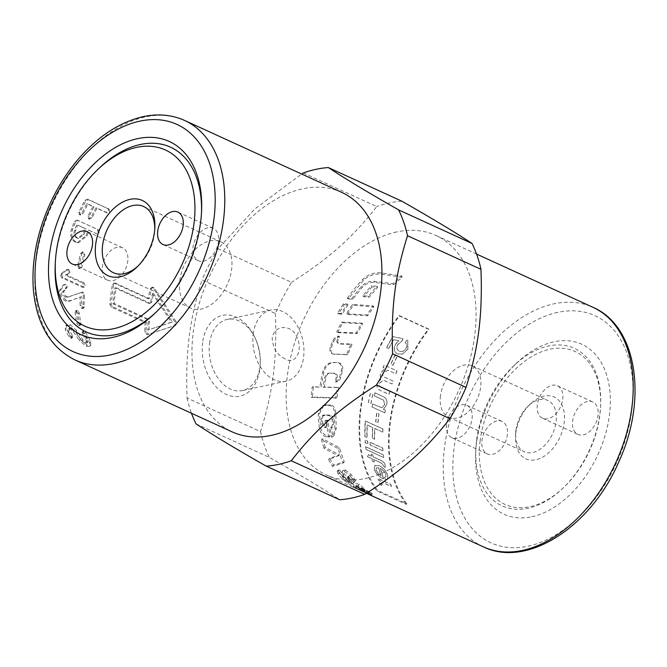 <?xml version="1.0" encoding="UTF-8"?>
<svg xmlns="http://www.w3.org/2000/svg" width="667" height="667" viewBox="0 0 667 667"><rect width="100%" height="100%" fill="white"/><g stroke="black" fill="none" stroke-linecap="round" stroke-linejoin="round"><path stroke-width="0.5" stroke-dasharray="3.33 2.5" d="M321.069 386.902L323.87 371.986C325.629 365.958 328.998 362.831 333.975 362.615L337.877 362.615L332.858 362.473C327.864 362.723 324.479 365.908 322.703 372.019A131.699 85.326 -65.4 0 0 319.868 387.127L312.181 386.918A131.699 85.326 -65.4 0 0 311.206 397.39L335.743 398.166A131.699 85.326 114.6 0 1 337.377 387.552L323.086 387.21A131.699 85.326 114.6 0 1 324.871 377.322C325.563 374.646 326.963 373.253 329.073 373.145L333.7 373.245C335.618 373.687 336.41 375.221 336.093 377.847A131.699 85.326 -65.4 0 0 335.168 381.999C337.335 381.674 338.803 380.082 339.595 377.239A131.699 85.326 114.6 0 1 341.346 370.619C342.138 366.033 340.854 363.357 337.469 362.581L338.586 362.74C341.963 363.523 343.263 366.183 342.479 370.71L340.754 377.239C339.978 380.048 338.511 381.607 336.351 381.924L337.26 377.822C337.569 375.229 336.768 373.703 334.859 373.262L330.232 373.136C328.131 373.237 326.738 374.604 326.046 377.239L324.287 387.002L338.569 387.419L336.952 397.899L312.423 396.99L313.39 386.66L319.868 387.127M336.351 381.924L335.168 381.999M324.287 387.002L323.086 387.21M338.569 387.419L337.377 387.552M336.952 397.899L335.743 398.166M312.423 396.99L311.206 397.39M313.39 386.66L312.181 386.918M345.323 470.102L351.059 474.412L354.586 479.181C355.678 480.548 355.753 481.207 354.811 481.157L352.61 478.639L349.175 476.238L348.191 476.28L353.61 482.558L359.288 484.367L364.857 489.219L356.036 485.901L348.674 481.857L339.303 472.978L338.194 470.093L339.336 469.735L343.78 475.404L343.146 475.471L342.204 476.83L342.821 476.763A131.699 85.326 114.6 0 1 338.319 471.01L337.202 471.377L338.336 474.329A131.699 85.326 -65.4 0 0 347.832 483.325L355.228 487.394L364.015 490.679A131.699 85.326 114.6 0 1 358.371 485.768L352.718 483.975A131.699 85.326 114.6 0 1 347.774 478.898L347.215 477.605L348.191 477.555L351.634 479.982A131.699 85.326 -65.4 0 0 353.869 482.533L355.411 480.999L353.869 482.533C354.802 482.574 354.711 481.899 353.61 480.515A131.699 85.326 114.6 0 1 350.033 475.679L344.28 471.344L342.063 471.661L343.13 475.079A131.699 85.326 -65.4 0 0 350.842 483.367L345.489 480.59A131.699 85.326 114.6 0 1 342.771 477.922L343.78 475.404L343.713 476.538L346.39 479.173L351.734 481.941L344.122 473.762L343.08 470.418L345.323 470.102L344.28 471.344M353.61 482.558L352.718 483.975M359.288 484.367L358.371 485.768M364.857 489.219L364.015 490.679M339.336 469.735L338.319 471.01M351.734 481.941L350.842 483.367M348.157 298.941L352.726 299.308L362.281 287.319C365.791 283.692 369.893 282.074 374.587 282.458L393.388 284.867L402.118 277.272L381.707 274.179C374.771 273.403 368.651 275.496 363.348 280.474L348.157 298.941L347.399 298.057L351.984 298.407A131.699 85.326 114.6 0 1 361.664 286.26C365.216 282.583 369.351 280.932 374.062 281.307L392.921 283.658A131.699 85.326 114.6 0 1 401.759 275.963L381.291 272.928C374.32 272.169 368.159 274.304 362.798 279.348A131.699 85.326 -65.4 0 0 347.399 298.057M352.726 299.308L351.984 298.407M402.118 277.272L401.759 275.963M393.388 284.867L392.921 283.658M322.695 423.145L325.696 426.872L326.83 426.955L326.288 420.243L328.064 420.352L329.873 436.401L327.856 436.21C324.295 435.226 321.894 432.449 320.652 427.889L319.468 413.582L324.054 405.136L330.54 404.969C333.75 405.786 335.509 408.387 335.826 412.765L336.243 428.514L333.9 435.851L332.658 436.385L331.482 427.297L332.449 427.072L333.583 424.179L333.383 419.468C333.066 417.017 331.999 415.558 330.19 415.082L323.695 414.966L322.328 417.992L322.695 423.145L321.469 423.828A131.699 85.326 114.6 0 1 321.102 418.601L322.495 415.524L328.964 415.616C330.774 416.083 331.841 417.55 332.158 420.027A131.699 85.326 -65.4 0 0 332.366 424.804L331.216 427.755L330.265 427.981A131.699 85.326 -65.4 0 0 331.457 437.185L332.658 436.66L335.026 429.189A131.699 85.326 114.6 0 1 334.601 413.223C334.284 408.796 332.525 406.17 329.323 405.369L322.878 405.553L318.242 414.149A131.699 85.326 -65.4 0 0 319.443 428.648C320.694 433.267 323.095 436.06 326.655 437.035L328.673 437.218A131.699 85.326 114.6 0 1 326.838 420.96L325.062 420.86A131.699 85.326 -65.4 0 0 325.613 427.664L324.487 427.58L321.469 423.828M326.83 426.955L325.613 427.664M326.288 420.243L325.062 420.86M328.064 420.352L326.838 420.96M329.873 436.401L328.673 437.218M332.658 436.385L331.457 437.185M331.482 427.297L330.265 427.981M325.163 447.307L322.703 438.753L339.436 447.749L344.255 461.906L333.542 465.141L329.698 458.296L339.453 454.861L325.163 447.307L324.012 448.316L338.311 455.894L328.606 459.455A131.699 85.326 -65.4 0 0 332.5 466.383L343.138 463.015A131.699 85.326 114.6 0 1 338.261 448.674L321.527 439.653A131.699 85.326 -65.4 0 0 324.012 448.316M322.703 438.753L321.527 439.653M339.436 447.749L338.261 448.674M344.255 461.906L343.138 463.015M333.542 465.141L332.5 466.383M329.698 458.296L328.606 459.455M339.453 454.861L338.311 455.894M367.317 492.738L353.877 487.577L366.45 493.288L352.943 487.16L367.434 492.663M356.57 486.777L371.286 493.063C371.969 492.563 361.197 488.369 356.57 486.777M355.861 486.451C361.014 488.219 373.003 492.821 372.236 493.43L355.861 486.451M333.683 341.512C334.976 338.661 336.91 337.002 339.47 336.518L338.119 339.553C337.377 342.071 337.994 343.555 339.987 344.022L351.976 344.455L347.757 354.744L332.716 354.044L346.69 354.444A131.699 85.326 114.6 0 1 350.967 344.022L338.944 343.647C336.96 343.188 336.343 341.687 337.102 339.136A131.699 85.326 114.6 0 1 338.469 336.068C335.901 336.568 333.959 338.252 332.641 341.137A131.699 85.326 -65.4 0 0 330.223 347.257C329.29 351.15 330.298 353.427 333.258 354.102L334.35 354.335C331.399 353.652 330.373 351.392 331.291 347.549L333.683 341.512L332.641 341.137M339.47 336.518L338.469 336.068M351.976 344.455L350.967 344.022M347.757 354.744L346.69 354.444M337.619 332.625L342.646 322.711L362.623 323.795L357.245 333.492L337.619 332.625L336.635 332.141L356.303 332.925A131.699 85.326 114.6 0 1 361.747 323.095L341.721 322.094A131.699 85.326 -65.4 0 0 336.635 332.141M342.646 322.711L341.721 322.094M362.623 323.795L361.747 323.095M357.245 333.492L356.303 332.925M347.382 314.457L353.343 305.236L373.887 306.862L367.634 315.766L347.382 314.457L346.523 313.732L366.825 314.966A131.699 85.326 114.6 0 1 373.161 305.936L352.56 304.394A131.699 85.326 -65.4 0 0 346.523 313.732M353.343 305.236L352.56 304.394M373.887 306.862L373.161 305.936M367.634 315.766L366.825 314.966M372.153 286.777L363.682 296.707L369.068 297.215L377.622 287.402L372.153 286.777L371.577 285.676A131.699 85.326 -65.4 0 0 362.99 295.739L368.392 296.215A131.699 85.326 114.6 0 1 377.055 286.285L371.577 285.676M363.682 296.707L362.99 295.739M377.622 287.402L377.055 286.285M369.068 297.215L368.392 296.215M348.041 304.852L342.171 314.14L338.452 313.924L344.272 304.586L348.041 304.852L347.249 304.027L343.463 303.768A131.699 85.326 -65.4 0 0 337.569 313.24L341.296 313.44A131.699 85.326 114.6 0 1 347.249 304.027M342.171 314.14L341.296 313.44M338.452 313.924L337.569 313.24M344.272 304.586L343.463 303.768M360.739 488.803A129.998 84.225 -65.4 0 0 362.581 489.52L360.305 488.452A129.998 84.225 114.6 0 1 358.246 487.66L360.739 488.803L360.063 490.362A131.699 85.326 -65.4 0 0 361.931 491.087L359.646 490.02A131.699 85.326 114.6 0 1 357.57 489.219L360.063 490.362M358.246 487.66L357.57 489.219M362.581 489.52L361.931 491.087L362.581 489.52M364.949 490.729L356.562 486.927L369.86 492.463L361.597 489.194L364.949 490.729L364.265 492.288A131.699 85.326 114.6 0 1 363.407 491.921L355.87 488.477A131.699 85.326 -65.4 0 0 358.779 489.628L366.025 492.746L366.658 491.17M363.84 489.795L363.382 491.679L363.84 489.795M364.099 490.37L363.407 491.921M361.597 489.194L360.922 490.754L364.265 492.288M363.106 489.786L362.448 491.354L361.923 491.154A131.699 85.326 114.6 0 1 360.922 490.754M368.126 493.697L362.448 491.354M368.759 492.121L368.159 493.613M369.86 492.463L369.243 494.047M364.924 490.462L364.282 492.038M356.562 486.927L355.87 488.477M396.673 231.941A131.699 85.326 -65.4 0 0 293.238 347.332A131.699 85.326 -65.4 0 0 326.296 474.962A131.699 85.326 -65.4 0 0 458.679 390.712A131.699 85.326 -65.4 0 0 435.901 235.451A131.699 85.326 -65.4 0 0 396.673 231.941M406.82 503.752A131.699 85.326 114.6 0 1 428.848 329.423L399.416 315.958A131.699 85.326 -65.4 0 0 377.397 490.287L406.82 503.752L406.32 504.41L376.897 490.945A132.55 85.876 114.6 0 1 399.058 315.491L428.489 328.956A132.55 85.876 -65.4 0 0 406.32 504.41M285.126 358.904C277.08 355.044 272.77 348.049 272.203 337.911C274.554 324.262 291.446 324.546 296.515 336.218C303.785 349.625 295.523 365.649 285.126 358.904M253.193 334.092A36.393 24.954 -102.1 0 1 270.744 310.047A36.393 24.954 -102.1 0 1 302.801 340.378A36.393 24.954 -102.1 0 1 286.051 381.199A36.393 24.954 -102.1 0 1 253.193 334.092M179.823 280.515A36.393 23.578 114.6 0 1 220.86 241.854A36.393 23.578 114.6 0 1 231.607 269.376A36.393 23.578 114.6 0 1 190.57 308.037A36.393 23.578 114.6 0 1 179.823 280.515M391.512 486.326L390.587 484.159L377.789 478.306L378.623 480.257L380.557 481.14L379.49 481.499L379.59 482.833L381.332 485.259L382.991 485.476L381.766 483.742L382.441 482.458L391.404 486.435A132.55 85.876 114.6 0 1 390.47 484.267L377.672 478.414A132.55 85.876 -65.4 0 0 378.514 480.365L380.448 481.257L379.381 481.616L379.481 482.95L381.224 485.376L382.883 485.593L381.657 483.858L382.333 482.574L391.404 486.435M381.691 482.591L382.441 482.458L381.691 482.591M407.896 349.2L407.779 340.445L407.087 339.937L405.136 342.563C407.037 344.105 407.337 346.023 406.036 348.307C404.302 351.15 402.001 352.068 399.149 351.059L399.241 351.117C396.74 349.775 396.265 347.574 397.815 344.531L401.842 341.321L403.068 338.711L392.738 336.652L386.643 347.674L388.719 348.624L393.555 339.745L398.983 340.729L395.506 344.38C393.422 348.749 394.097 351.943 397.524 353.969L402.601 354.077L407.896 349.2L407.687 340.37L407.003 339.862L405.219 342.638C407.12 344.18 407.429 346.09 406.128 348.374C404.394 351.209 402.101 352.126 399.241 351.117L399.149 351.059C396.648 349.716 396.173 347.515 397.732 344.464L401.759 341.254L402.985 338.636L392.655 336.577A132.55 85.876 -65.4 0 0 386.552 347.615L388.619 348.566A132.55 85.876 114.6 0 1 393.463 339.678L398.891 340.662L395.414 344.314C393.33 348.691 394.005 351.884 397.424 353.919L402.501 354.027L407.804 349.141M396.998 353.702L397.524 353.969L396.998 353.702M393.071 365.283L397.098 356.545L394.922 355.553L390.887 364.29L392.963 365.241A132.55 85.876 114.6 0 1 396.998 356.495L394.822 355.494A132.55 85.876 -65.4 0 0 390.787 364.249L392.963 365.241M395.856 373.778L397.023 370.894L384.225 365.032L383.183 367.617L384.984 368.442L380.915 372.695C380.023 375.288 380.207 377.264 381.441 378.623L377.464 382.975C376.396 386.485 377.314 388.936 380.207 390.345L388.986 394.355L389.82 391.396L381.757 387.71C379.548 386.777 378.814 385.268 379.556 383.175L383.392 380.207L392.121 384.034L393.13 381.099L384.826 377.297C382.858 376.48 382.266 375.012 383.033 372.903L387.952 370.252L395.748 373.745A132.55 85.876 114.6 0 1 396.923 370.852L384.125 364.999A132.55 85.876 -65.4 0 0 383.075 367.584L384.876 368.409L380.807 372.67C379.915 375.263 380.09 377.239 381.332 378.598L377.355 382.958C376.28 386.476 377.197 388.936 380.098 390.337L388.869 394.347A132.55 85.876 114.6 0 1 389.703 391.387L381.649 387.702C379.44 386.768 378.698 385.251 379.44 383.158L383.283 380.19L392.013 384.017A132.55 85.876 114.6 0 1 393.021 381.074L384.717 377.272C382.75 376.455 382.158 374.987 382.925 372.878L387.844 370.218L395.748 373.745M384.909 412.806L385.368 410.172L383.483 409.305L386.752 404.769C387.36 401.284 386.76 398.874 384.959 397.54L375.062 392.805L374.345 395.764L383.683 400.242L384.759 404.502L382.091 407.795L372.628 404.002L372.111 406.953L384.784 412.823A132.55 85.876 114.6 0 1 385.251 410.18L383.367 409.321L386.635 404.777C387.244 401.292 386.643 398.874 384.842 397.54L374.946 392.805A132.55 85.876 -65.4 0 0 374.229 395.773L383.567 400.25L384.634 404.51L381.966 407.804L372.511 404.01A132.55 85.876 -65.4 0 0 371.986 406.97L384.784 412.823M370.952 403.752L371.544 400.667L369.076 399.541L368.492 402.626L370.835 403.76A132.55 85.876 114.6 0 1 371.427 400.675L368.959 399.55A132.55 85.876 -65.4 0 0 368.367 402.635L370.835 403.76M372.178 397.615L372.878 394.522L370.418 393.397L369.718 396.49L372.061 397.624A132.55 85.876 114.6 0 1 372.761 394.53L370.302 393.397A132.55 85.876 -65.4 0 0 369.601 396.498L372.061 397.624M377.972 422.828L379.056 413.832L376.88 412.84L375.796 421.827L377.847 422.861A132.55 85.876 114.6 0 1 378.939 413.857L376.755 412.856A132.55 85.876 -65.4 0 0 375.671 421.861L377.847 422.861M382.783 432.074L382.966 428.973L365.316 420.894L364.999 436.451L367.083 437.402L367.209 424.946L372.678 427.447L372.503 438.252L374.587 439.203L374.762 428.406L382.658 432.116A132.55 85.876 114.6 0 1 382.85 429.006L365.191 420.927A132.55 85.876 -65.4 0 0 364.874 436.51L366.958 437.46A132.55 85.876 114.6 0 1 367.092 424.987L372.553 427.489A132.55 85.876 -65.4 0 0 372.378 438.311L374.47 439.261A132.55 85.876 114.6 0 1 374.637 428.447L382.658 432.116M382.991 450.767L382.808 448.049L370.01 442.196L370.193 444.914L382.875 450.834A132.55 85.876 114.6 0 1 382.691 448.107L369.893 442.254A132.55 85.876 -65.4 0 0 370.077 444.981L382.875 450.834M367.825 443.83L367.642 441.112L365.157 439.97L365.341 442.688L367.709 443.897A132.55 85.876 114.6 0 1 367.525 441.17L365.032 440.028A132.55 85.876 -65.4 0 0 365.216 442.755L367.709 443.897M383.683 457.429L383.367 454.786L365.708 446.707L366.025 449.35L383.558 457.504A132.55 85.876 114.6 0 1 383.242 454.852L365.591 446.773A132.55 85.876 -65.4 0 0 365.908 449.425L383.558 457.504M383.25 465.074L383.383 466.125L385.384 467.359L385.176 465.549C385.026 463.156 383.508 461.381 380.615 460.222L373.237 456.853L372.928 454.944L371.252 454.169L371.552 456.078L368.392 454.636L367.542 456.587L372.011 458.638L372.519 461.155L374.204 461.923L373.695 459.405L381.19 462.831L383.25 465.074L383.267 466.208L385.268 467.45L385.059 465.633C384.909 463.24 383.383 461.464 380.49 460.305L373.12 456.928A132.55 85.876 114.6 0 1 372.811 455.019L371.127 454.252A132.55 85.876 -65.4 0 0 371.436 456.161L368.276 454.711L367.425 456.67L371.894 458.721A132.55 85.876 -65.4 0 0 372.403 461.239L374.087 462.006A132.55 85.876 114.6 0 1 373.578 459.488L381.074 462.915L383.133 465.157M378.714 467.8A132.374 85.76 -65.4 0 0 381.049 475.596L378.314 473.603L376.146 470.135L376.438 467.75L378.589 467.892A132.55 85.876 -65.4 0 0 380.932 475.696L378.197 473.712L376.03 470.227L376.321 467.842L378.589 467.892M385.985 474.737L385.86 476.88L384.525 477.163L385.651 479.648L387.669 479.348L387.769 475.554C386.435 471.177 383.65 467.909 379.39 465.741L374.862 465.308L374.362 469.301C375.729 473.27 378.648 476.355 383.108 478.539L383.683 478.789L380.448 468.476C383.375 470.135 385.226 472.219 385.985 474.737L385.743 476.988L384.409 477.264L385.543 479.748L387.552 479.448L387.652 475.646C386.318 471.269 383.525 468.001 379.273 465.833L374.746 465.399L374.245 469.401C375.621 473.378 378.531 476.455 382.991 478.639L383.567 478.898A132.55 85.876 114.6 0 1 380.332 468.567C383.258 470.227 385.109 472.311 385.876 474.837M428.848 329.423L428.489 328.956M399.058 315.491L399.416 315.958M377.397 490.287L376.897 490.945M55.228 264.816A101.534 65.783 114.6 0 1 99.675 167.692M201.476 212.948A101.534 65.783 114.6 0 1 201.417 214.257A101.534 65.783 114.6 0 1 156.978 311.372A101.534 65.783 114.6 0 1 156.028 312.273M137.786 266.275A36.393 23.578 -65.4 0 0 138.778 265.366A36.393 23.578 -65.4 0 0 154.402 234.05A36.393 23.578 -65.4 0 0 154.702 230.557A36.393 23.578 -65.4 0 0 154.752 229.215M207.854 227.755A17.842 11.556 -65.4 0 0 193.839 243.388A17.842 11.556 -65.4 0 0 198.316 260.68A17.842 11.556 -65.4 0 0 216.25 249.266A17.842 11.556 -65.4 0 0 213.165 228.231A17.842 11.556 -65.4 0 0 207.854 227.755M112.948 280.665A17.842 11.556 -65.4 0 0 126.963 265.032A17.842 11.556 -65.4 0 0 122.486 247.74A17.842 11.556 -65.4 0 0 104.552 259.155A17.842 11.556 -65.4 0 0 107.637 280.19A17.842 11.556 -65.4 0 0 112.948 280.665M480.148 440.795A84.117 54.494 -65.4 0 0 502.476 503.135A84.117 54.494 -65.4 0 0 563.74 487.444A84.117 54.494 -65.4 0 0 600.558 406.987A84.117 54.494 -65.4 0 0 546.832 349.967A84.117 54.494 -65.4 0 0 480.148 440.795M476.572 440.378A86.668 56.145 -65.4 0 0 475.846 448.691A86.668 56.145 -65.4 0 0 527.989 508.237A86.668 56.145 -65.4 0 0 562.69 488.436A86.668 56.145 -65.4 0 0 600.625 405.536A86.668 56.145 -65.4 0 0 513.782 365.799A86.668 56.145 -65.4 0 0 476.572 440.378M515.816 433.125A33.984 22.019 -65.4 0 0 515.533 436.385A33.984 22.019 -65.4 0 0 542.279 457.354A33.984 22.019 -65.4 0 0 563.765 410.413A33.984 22.019 -65.4 0 0 530.407 403.877A33.984 22.019 -65.4 0 0 515.816 433.125M515.924 430.423A28.239 18.292 114.6 0 1 528.047 406.12A28.239 18.292 114.6 0 1 547.765 400.425A28.239 18.292 114.6 0 1 552.651 433.717A28.239 18.292 114.6 0 1 524.27 451.784A28.239 18.292 114.6 0 1 515.691 433.133A28.239 18.292 114.6 0 1 515.924 430.423M440.453 395.89A28.239 18.292 -65.4 0 0 448.799 417.242A28.239 18.292 -65.4 0 0 480.64 387.244A28.239 18.292 -65.4 0 0 472.303 365.891A28.239 18.292 -65.4 0 0 440.453 395.89M461.456 404.819A17.842 11.556 114.6 0 1 466.775 405.294A17.842 11.556 114.6 0 1 469.86 426.33A17.842 11.556 114.6 0 1 451.926 437.744A17.842 11.556 114.6 0 1 447.449 420.452A17.842 11.556 114.6 0 1 461.456 404.819M496.773 420.977A17.842 11.556 -65.4 0 0 482.758 436.61A17.842 11.556 -65.4 0 0 487.235 453.902A17.842 11.556 -65.4 0 0 505.169 442.488A17.842 11.556 -65.4 0 0 502.084 421.452A17.842 11.556 -65.4 0 0 496.773 420.977M547.915 418.718A17.842 11.556 114.6 0 1 542.604 418.242A17.842 11.556 114.6 0 1 539.52 397.207A17.842 11.556 114.6 0 1 557.454 385.793A17.842 11.556 114.6 0 1 561.931 403.076A17.842 11.556 114.6 0 1 547.915 418.718M583.233 434.876A17.842 11.556 -65.4 0 0 597.24 419.243A17.842 11.556 -65.4 0 0 592.763 401.951A17.842 11.556 -65.4 0 0 574.829 413.365A17.842 11.556 -65.4 0 0 577.914 434.4A17.842 11.556 -65.4 0 0 583.233 434.876M80.365 339.311L87.177 345.081L90.737 345.264L90.779 341.771L85.634 332.366L84.209 331.082L83.325 331.065L83.167 332.066L87.769 340.395L87.71 342.171L85.876 342.079L82.725 339.678L76.905 330.882L70.502 324.812L66.85 324.729L66.392 328.614L70.127 335.701L71.828 337.168L72.72 337.21L72.711 336.36L69.393 329.99L69.593 328.081L71.419 328.131L74.471 330.565L80.365 339.311L79.24 340.387L86.068 346.206L89.595 346.373L89.636 342.805L84.459 333.3L83.033 332.008L82.149 331.991L81.991 333.016L86.635 341.429L86.577 343.255L84.751 343.163L81.591 340.745L75.746 331.849L69.326 325.738L65.708 325.654L65.241 329.623L69.001 336.793L71.594 338.311L68.242 330.999L68.443 329.048L70.26 329.089L73.303 331.549L79.24 340.387M74.471 330.565L73.303 331.549M72.303 335.659L71.177 336.735M76.905 330.882L75.746 331.849M82.725 339.678L81.591 340.745M86.285 337.177L85.126 338.177M83.675 333.083L82.508 334.042M79.698 324.821L80.707 324.937L80.857 323.778L79.273 312.915L77.589 310.397L76.588 310.28L76.263 311.539L77.856 322.403L79.698 324.821L78.506 325.688L79.506 325.796L79.656 324.612A131.699 85.326 114.6 0 1 78.056 313.615L76.363 311.072L75.379 310.955L75.046 312.239A131.699 85.326 -65.4 0 0 76.655 323.237L78.506 325.688M64.249 284.701L65.466 284.3L64.449 284.576L60.747 290.037C61.131 294.931 63.198 298.416 66.95 300.509L70.377 300.717L81.349 296.657L81.382 305.244L82.95 307.829L83.942 307.954L84.467 294.889L83.058 292.246L82.199 292.171L68.518 296.815L66.825 296.698C64.957 295.623 63.932 293.864 63.749 291.412L66.617 288.394L65.299 288.869L66.1 287.469L64.716 284.809L63.29 284.959L59.521 290.537C59.905 295.489 61.973 299.016 65.725 301.117L69.151 301.309L80.123 297.123A131.699 85.326 -65.4 0 0 80.157 305.828L81.724 308.437L82.716 308.554L83.158 307.204A131.699 85.326 114.6 0 1 83.25 295.314L81.841 292.646L80.974 292.58L67.292 297.365L65.599 297.249C63.732 296.173 62.706 294.397 62.523 291.913L67.325 287.043L65.941 284.409L64.232 284.709M65.299 288.869L66.525 288.419M82.199 292.171L80.974 292.58M81.349 296.657L80.19 297.098M70.377 300.717L69.151 301.309M83.892 282.85L66.475 274.879L69.343 273.353L69.968 272.161L68.751 269.443L67.625 269.551L62.381 273.462L61.639 274.779L62.931 277.472L83.467 286.868L84.392 287.018L85.184 285.551L83.892 282.85L82.683 283.125L65.258 275.154L68.134 273.595L68.759 272.386L67.55 269.643L66.425 269.751L61.164 273.745L60.43 275.087L61.714 277.797L82.258 287.202L83.167 287.344L83.967 285.86L82.683 283.125M68.751 269.443L66.425 269.751L68.751 269.443M66.475 274.879L65.258 275.154M69.343 273.353L68.134 273.595M79.982 268.534L78.798 268.659L80.707 267.284A131.699 85.326 114.6 0 1 83.667 254.769L82.725 252.034L82.124 251.868L83.859 252.126L81.808 253.46L78.889 265.808L79.982 268.534L81.891 267.184L84.809 254.836L83.859 252.126L82.725 252.034L80.665 253.393A131.699 85.326 -65.4 0 0 77.706 265.908L78.798 268.659L79.982 268.534M153.602 293.572L172.495 321.969L149.041 329.615A129.998 84.225 114.6 0 1 149.366 321.544L148.032 318.943L114.19 303.452A129.998 84.225 114.6 0 1 116.175 287.76L114.982 287.919L148.816 303.41L150.642 303.352L150.017 303.252L151.843 301.943A129.998 84.225 114.6 0 1 153.602 293.572L152.435 293.588L171.286 322.228L147.816 330.107A131.699 85.326 114.6 0 1 148.141 321.936L146.815 319.301L112.973 303.818A131.699 85.326 114.6 0 1 114.982 287.919M114.19 303.452L112.973 303.818M116.175 287.76L150.017 303.252L148.816 303.41L150.65 302.076A131.699 85.326 114.6 0 1 152.435 293.588M172.495 321.969L171.286 322.228M149.041 329.615L147.816 330.107M115.433 283.125L149.275 298.616L151.526 288.678L153.06 287.252L154.202 288.002L176.305 321.928L175.88 325.279L148.357 334.25L146.098 331.624L146.306 322.128L112.465 306.645L111.106 304.044L113.582 284.434L115.433 283.125L113.665 283.125L115.433 283.125M148.091 298.716L114.249 283.233L112.398 284.567A131.699 85.326 -65.4 0 0 109.888 304.427L111.239 307.053L145.081 322.536A131.699 85.326 -65.4 0 0 144.872 332.166L147.132 334.801L174.662 325.563L175.096 322.169L153.051 287.961L151.918 287.202L150.367 288.653A131.699 85.326 -65.4 0 0 148.091 298.716L149.275 298.616M146.306 322.128L145.081 322.536M109.43 211.706L108.988 209.155L88.428 199.75L85.868 200.925L79.823 212.431L80.382 215.057L82.825 213.807L87.827 204.169L93.964 206.978L88.969 216.617L89.528 219.243L91.971 217.992L96.965 208.354L106.87 212.89L109.43 211.706M109.388 209.396L87.544 199.066L84.976 200.267A131.699 85.326 -65.4 0 0 78.848 211.923L79.398 214.574L81.849 213.298A131.699 85.326 114.6 0 1 86.91 203.535L93.055 206.345A131.699 85.326 -65.4 0 0 87.994 216.108L88.536 218.759L90.995 217.475A131.699 85.326 114.6 0 1 96.056 207.72L105.961 212.248L108.538 211.047L108.104 208.471L109.388 209.396M89.47 219.218L88.478 218.726L89.47 219.218M80.323 215.032L79.34 214.541L80.323 215.032M96.965 208.354L96.056 207.72M93.964 206.978L93.055 206.345M87.827 204.169L86.91 203.535M77.764 225.138L86.193 228.989A129.998 84.225 -65.4 0 0 84.009 234.542L78.656 238.461L77.772 238.169C75.296 236.693 74.562 234.2 75.579 230.682A129.998 84.225 114.6 0 1 77.764 225.138L85.151 228.631A131.699 85.326 -65.4 0 0 82.941 234.25L77.547 238.244L76.68 237.952C74.195 236.468 73.47 233.95 74.512 230.39A131.699 85.326 114.6 0 1 76.722 224.771M86.193 228.989L85.151 228.631M77.931 220.469L76.813 220.018L74.554 221.377A131.699 85.326 -65.4 0 0 71.502 229.023C69.777 235.159 71.044 239.511 75.321 242.071L77.264 242.663L85.943 235.626A131.699 85.326 114.6 0 1 88.152 230.007L97.007 233.934L99.15 232.55L98.483 229.882L77.931 220.469L75.588 221.769L72.578 229.306C70.869 235.376 72.161 239.678 76.438 242.229L78.398 242.838L87.018 235.918L89.195 230.365L96.807 233.85L95.765 233.483L98.116 232.166L97.465 229.465L77.931 220.469M89.195 230.365L88.152 230.007M341.737 192.363A131.699 85.326 -65.4 0 0 302.51 188.844A131.699 85.326 -65.4 0 0 199.074 304.244A131.699 85.326 -65.4 0 0 232.133 431.866M531.891 516.75A93.463 60.555 -65.4 0 0 609.88 391.087A93.463 60.555 -65.4 0 0 516.566 363.14A93.463 60.555 -65.4 0 0 475.654 452.543A93.463 60.555 -65.4 0 0 531.891 516.75M202.618 342.663A41.329 28.339 77.9 0 0 228.256 395.231A41.329 28.339 77.9 0 0 260.263 363.673A41.329 28.339 77.9 0 0 254.452 336.627A41.329 28.339 77.9 0 0 224.395 315.057A41.329 28.339 77.9 0 0 202.618 342.663M209.555 343.472A36.393 24.954 -102.1 0 1 227.105 319.435A36.393 24.954 -102.1 0 1 255.194 338.161A36.393 24.954 -102.1 0 1 260.313 361.973A36.393 24.954 -102.1 0 1 242.413 390.587A36.393 24.954 -102.1 0 1 209.555 343.472M275.421 313.532C277.08 359.605 272.986 391.996 260.505 431.607L187.068 397.999C185.418 351.926 189.503 319.535 201.984 279.932L275.421 313.532A157.612 102.109 -65.4 0 1 291.546 282.308L218.109 248.699L254.844 208.946L301.626 174.004M195.99 423.837L269.426 457.445C299.917 474.779 323.337 488.886 339.695 499.758M303.293 172.953L376.73 206.553C352.893 237.277 329.523 258.054 291.546 282.308M401.776 201.167A157.612 102.109 -65.4 0 0 389.37 202.943A157.612 102.109 -65.4 0 0 376.73 206.553M218.109 248.699A157.612 102.109 -65.4 0 0 201.984 279.932M260.505 431.607A157.612 102.109 -65.4 0 0 269.426 457.445M187.068 397.999A157.612 102.109 -65.4 0 0 191.487 413.265M323.87 371.986L322.703 372.019M333.975 362.615L332.858 362.473M342.479 370.71L341.346 370.619M340.754 377.239L339.595 377.239M337.26 377.822L336.093 377.847M334.859 373.262L333.7 373.245M326.046 377.239L324.871 377.322M345.531 470.152L344.489 471.386M351.059 474.412L350.033 475.679M354.586 479.181L353.61 480.515M352.61 478.639L351.634 479.982M349.175 476.238L348.191 477.555M349.083 476.213L348.099 477.539M348.741 477.547L347.774 478.898M356.036 485.901L355.228 487.394M348.674 481.857L347.832 483.325M339.303 472.978L338.336 474.329M339.136 469.735L338.119 471.019M343.713 476.538L342.771 477.922M346.39 479.173L345.489 480.59M349.975 481.349L349.091 482.783M344.122 473.762L343.13 475.079M363.348 280.474L362.798 279.348M381.707 274.179L381.291 272.928M374.587 282.458L374.062 281.307M362.281 287.319L361.664 286.26M325.696 426.872L324.487 427.58M327.856 436.21L326.655 437.035M320.652 427.889L319.443 428.648M319.468 413.582L318.242 414.149M326.371 404.794L325.154 405.211M330.54 404.969L329.323 405.369M335.826 412.765L334.601 413.223M336.243 428.514L335.026 429.189M333.583 424.179L332.366 424.804M333.383 419.468L332.158 420.027M330.19 415.082L328.964 415.616M324.704 414.791L323.478 415.341M322.328 417.992L321.102 418.601M338.119 339.553L337.102 339.136M331.291 347.549L330.223 347.257M360.305 488.452L359.646 490.02M362.59 489.586L361.923 491.154M366.316 491.112L365.674 492.68M359.438 488.061L358.779 489.628M483.433 546.873A131.699 85.326 114.6 0 1 450.375 419.243A131.699 85.326 114.6 0 1 553.81 303.852A131.699 85.326 114.6 0 1 593.038 307.362M87.177 345.081L86.068 346.206M71.419 328.131L70.26 329.089M69.393 329.99L68.242 330.999M72.711 336.36L71.586 337.444M71.828 337.168L70.71 338.269M70.127 335.701L69.001 336.793M66.392 328.614L65.241 329.623M70.502 324.812L69.326 325.738M85.876 342.079L84.751 343.163M87.769 340.395L86.635 341.429M83.167 332.066L81.991 333.016M84.209 331.082L83.033 332.008M85.634 332.366L84.459 333.3M90.779 341.771L89.636 342.805M80.857 323.778L79.656 324.612M77.856 322.403L76.655 323.237M76.263 311.539L75.046 312.239M77.589 310.397L76.363 311.072M79.273 312.915L78.056 313.615M60.747 290.037L59.521 290.537M65.941 284.409L64.716 284.809M67.325 287.043L66.1 287.469M63.749 291.412L62.523 291.913M66.825 296.698L65.599 297.249M68.518 296.815L67.292 297.365M83.058 292.246L81.841 292.646M84.467 294.889L83.25 295.314M84.384 306.62L83.158 307.204M82.95 307.829L81.724 308.437M81.382 305.244L80.157 305.828M66.95 300.509L65.725 301.117M83.467 286.868L82.258 287.202M62.931 277.472L61.714 277.797M61.639 274.779L60.43 275.087M62.381 273.462L61.164 273.745M69.968 272.161L68.759 272.386M81.891 267.184L80.707 267.284M78.889 265.808L77.706 265.908M81.808 253.46L80.665 253.393M84.809 254.836L83.667 254.769M151.843 301.943L150.65 302.076M149.366 321.544L148.141 321.936M148.032 318.943L146.815 319.301M151.526 288.678L150.367 288.653M154.202 288.002L153.051 287.961M176.305 321.928L175.096 322.169M175.88 325.279L174.662 325.563M148.357 334.25L147.132 334.801M146.098 331.624L144.872 332.166M112.465 306.645L111.239 307.053M111.106 304.044L109.888 304.427M113.582 284.434L112.398 284.567M106.87 212.89L105.961 212.248M91.971 217.992L90.995 217.475M88.969 216.617L87.994 216.108M82.825 213.807L81.849 213.298M79.823 212.431L78.848 211.923M85.868 200.925L84.976 200.267M88.428 199.75L87.544 199.066M75.579 230.682L74.512 230.39M84.009 234.542L82.941 234.25M77.772 238.169L76.68 237.952M75.588 221.769L74.554 221.377M98.483 229.882L97.465 229.465M87.018 235.918L85.943 235.626M76.438 242.229L75.321 242.071M72.578 229.306L71.502 229.023M184.601 120.452A131.699 85.326 -65.4 0 0 145.373 116.933A131.699 85.326 -65.4 0 0 41.938 232.333A131.699 85.326 -65.4 0 0 74.996 359.955M557.712 312.364A124.896 80.915 -65.4 0 0 458.596 504.277A124.896 80.915 -65.4 0 0 612.523 471.169A124.896 80.915 -65.4 0 0 557.712 312.364M347.215 477.605L348.191 476.28M337.202 471.377L338.194 470.093M342.063 471.661L343.08 470.418M322.878 405.553L324.054 405.136M332.658 436.66L333.9 435.851M331.216 427.755L332.449 427.072M322.495 415.524L323.695 414.966M362.898 491.712L353.894 487.594L354.577 486.035L353.652 485.609L352.943 487.16M370.677 494.639L371.286 493.063M364.549 490.595L363.607 490.162M372.236 493.43L371.627 495.006M363.49 489.803L362.848 491.371M364.749 490.287L364.115 491.862M476.546 254.052L435.901 235.451M366.408 493.313L363.849 492.146M352.951 487.16L326.296 474.962M220.86 241.854L143.655 206.528M190.57 308.037L113.365 272.703M154.702 230.557L154.844 227.764M138.778 265.366L136.752 267.292M213.165 228.231L177.856 212.073M198.316 260.68L163.006 244.522M122.486 247.74L87.177 231.582M107.637 280.19L72.328 264.032M600.558 406.987L600.625 405.536M563.74 487.444L562.69 488.436M515.691 433.133L515.533 436.385M528.047 406.12L530.407 403.877M448.799 417.242L524.27 451.784M472.303 365.891L547.765 400.425M451.926 437.744L487.235 453.902M466.775 405.294L502.084 421.452M542.604 418.242L577.914 434.4M557.454 385.793L592.763 401.951M69.593 328.081L68.443 329.048M72.72 337.21L71.594 338.311M66.85 324.729L65.708 325.654M87.71 342.171L86.577 343.255M83.325 331.065L82.149 331.991M90.737 345.264L89.595 346.373M80.707 324.937L79.506 325.796M76.588 310.28L75.379 310.955M64.449 284.576L63.29 284.959M81.032 292.571L78.589 293.413M83.942 307.954L82.716 308.554M84.392 287.018L83.167 287.344M68.101 269.343L66.908 269.543M155.853 327.405L158.296 326.597M151.918 287.202L153.06 287.252M161.489 329.99L163.94 329.173M78.656 238.461L77.547 238.244M78.398 242.838L77.264 242.663M255.194 338.161L254.452 336.627M260.313 361.973L260.263 363.673M270.744 310.047L227.105 319.435M286.051 381.199L242.413 390.587M475.846 448.691L475.654 452.543M513.782 365.799L516.566 363.14M201.417 214.257L201.551 211.606M156.978 311.372L155.061 313.198"/><path stroke-width="1" d="M367.434 492.663L371.627 495.006L366.433 493.297L370.677 494.639L367.317 492.738M368.159 493.613L368.126 493.697A131.699 85.326 114.6 0 0 369.243 494.047L366.025 492.746M194.005 223.228A96.857 62.756 114.6 0 1 113.632 328.714A96.857 62.756 114.6 0 1 55.361 262.164A96.857 62.756 114.6 0 1 97.757 169.518A96.857 62.756 114.6 0 1 168.292 151.442A96.857 62.756 114.6 0 1 194.005 223.228M156.028 312.273A101.534 65.783 114.6 0 1 116.316 334.567A101.534 65.783 114.6 0 1 55.228 264.816L55.361 262.164M97.757 169.518L99.675 167.692A101.534 65.783 114.6 0 1 140.328 144.497A101.534 65.783 114.6 0 1 201.476 212.948M154.752 229.215A36.393 23.578 -65.4 0 0 143.655 206.528A36.393 23.578 -65.4 0 0 107.07 229.807A36.393 23.578 -65.4 0 0 113.365 272.703A36.393 23.578 -65.4 0 0 137.786 266.275M154.494 231.724A41.329 26.772 114.6 0 1 136.752 267.292A41.329 26.772 114.6 0 1 96.19 259.346A41.329 26.772 114.6 0 1 122.311 202.259A41.329 26.772 114.6 0 1 154.844 227.764A41.329 26.772 114.6 0 1 154.494 231.724M172.536 211.597A17.842 11.556 114.6 0 1 177.856 212.073A17.842 11.556 114.6 0 1 180.94 233.108A17.842 11.556 114.6 0 1 163.006 244.522A17.842 11.556 114.6 0 1 158.521 227.23A17.842 11.556 114.6 0 1 172.536 211.597M77.639 264.507A17.842 11.556 114.6 0 1 72.328 264.032A17.842 11.556 114.6 0 1 69.235 242.996A17.842 11.556 114.6 0 1 87.177 231.582A17.842 11.556 114.6 0 1 91.654 248.866A17.842 11.556 114.6 0 1 77.639 264.507M74.996 359.955L232.133 431.866A131.699 85.326 -65.4 0 0 364.515 347.624A131.699 85.326 -65.4 0 0 341.737 192.363L184.601 120.452C171.869 114.741 158.046 113.473 143.138 116.658C119.718 122.078 98.124 136.218 78.339 159.079C66.608 172.836 56.887 188.352 49.166 205.636C36.702 234.117 31.424 262.014 33.35 289.328C36.51 323.995 50.392 347.54 74.996 359.955A131.699 85.326 -65.4 0 0 207.379 275.713A131.699 85.326 -65.4 0 0 184.601 120.452M137.644 138.644A106.203 68.809 114.6 0 1 201.551 211.606A106.203 68.809 114.6 0 1 155.061 313.198A106.203 68.809 114.6 0 1 49.024 281.449A106.203 68.809 114.6 0 1 137.644 138.644M364.741 494.372C402.71 470.118 426.08 449.341 449.917 418.618L376.48 385.017C338.511 409.263 315.141 430.048 291.296 460.764L364.741 494.372A157.612 102.109 -65.4 0 1 339.695 499.758L266.258 466.15C235.768 448.816 212.339 434.709 195.99 423.837A157.612 102.109 -65.4 0 1 191.487 413.265M466.05 387.394C478.522 347.79 482.616 315.399 480.965 269.326L407.529 235.718C395.047 275.321 390.954 307.712 392.613 353.785L466.05 387.394A157.612 102.109 -65.4 0 1 449.917 418.618M472.044 243.488C455.686 232.616 432.266 218.509 401.776 201.167L328.339 167.559C344.697 178.431 368.117 192.538 398.608 209.88L472.044 243.488A157.612 102.109 -65.4 0 1 480.965 269.326M301.626 174.004L303.293 172.953A157.612 102.109 -65.4 0 1 315.933 169.335A157.612 102.109 -65.4 0 1 328.339 167.559M407.529 235.718A157.612 102.109 -65.4 0 0 398.608 209.88M376.48 385.017A157.612 102.109 -65.4 0 0 392.613 353.785M266.258 466.15A157.612 102.109 -65.4 0 0 291.296 460.764M476.546 254.052L593.038 307.362A131.699 85.326 114.6 0 1 615.816 462.623A131.699 85.326 114.6 0 1 483.433 546.873L366.408 493.313M139.862 121.144A124.896 80.915 114.6 0 1 194.664 279.948A124.896 80.915 114.6 0 1 40.745 313.056A124.896 80.915 114.6 0 1 139.862 121.144M593.038 307.362C637.193 326.196 647.74 399.35 618.868 461.689C591.354 526.271 527.48 568.509 483.433 546.873"/></g></svg>

